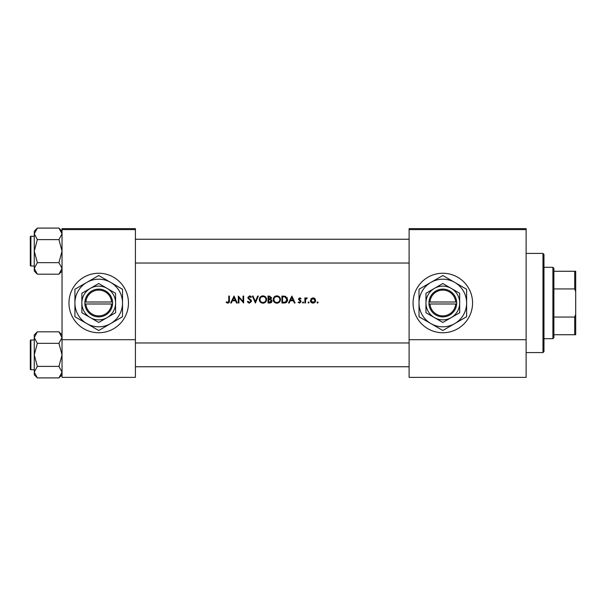 <?xml version="1.0" encoding="UTF-8"?>
<svg xmlns="http://www.w3.org/2000/svg" width="606" height="606" viewBox="0 0 606 606"><rect width="100%" height="100%" fill="white"/><g stroke="black" fill="none" stroke-linecap="round" stroke-linejoin="round"><path stroke-width="0.91" d="M98.725 273.253A29.747 29.747 0 0 0 68.97 303A29.747 29.747 0 0 0 98.725 332.747A29.747 29.747 0 0 0 128.472 303A29.747 29.747 0 0 0 98.725 273.253M442.819 273.253A29.747 29.747 0 0 0 413.072 303A29.747 29.747 0 0 0 442.819 332.747A29.747 29.747 0 0 0 472.566 303A29.747 29.747 0 0 0 442.819 273.253M226.114 302.379L227.788 303.174C229.06 302.947 229.598 302.136 229.409 300.743L229.409 296.061L228.788 296.061L228.788 300.674L227.826 302.47L226.485 301.841L226.114 302.379L226.485 301.841L227.826 302.47L228.788 300.674M231.333 303L232.393 300.773L235.537 300.773L236.56 303L237.241 303L234.037 296.061L230.659 303L231.333 303M249.498 303.174L251.482 301.296L248.452 297.47L249.475 296.592L250.831 297.485L251.392 297.054L249.543 295.88L247.831 297.501L250.854 301.288L249.498 302.47L247.975 301.311L247.384 301.659L249.498 303.174M252.369 296.061L255.399 303L258.33 296.061L257.664 296.061L255.353 301.53L253.035 296.061L252.369 296.061M273.192 299.561C273.404 301.78 274.624 302.985 276.851 303.174C279.078 302.977 280.29 301.758 280.495 299.523C280.298 297.281 279.063 296.061 276.798 295.88C274.586 296.099 273.382 297.326 273.192 299.561M281.919 296.061L281.919 303L284.062 303C286.297 302.985 287.479 301.856 287.608 299.614L285.517 296.311L281.919 296.061M298.197 302.402L299.652 303.091L301.137 301.621L299.091 299.144L299.75 298.463L300.629 298.993L301.046 298.561L299.75 297.841L298.47 299.167L300.515 301.652L299.622 302.47L298.614 301.932L298.197 302.402L298.614 301.932L299.622 302.47L300.515 301.652L299.576 300.644L300.341 301.167M302.47 302.508L303.053 303.091L303.629 302.508L303.053 301.932L302.47 302.508L303.053 301.932L303.629 302.508L303.053 303.091L302.47 302.508M304.879 297.925L304.879 303L305.5 303L305.606 299.553L307.28 298.016L305.5 298.675L305.5 297.925L304.879 297.925M316.976 302.508L317.559 303.091L318.135 302.508L317.559 301.932L316.976 302.508L317.559 301.932L318.135 302.508L317.559 303.091L316.976 302.508M310.393 300.478C310.537 302.083 311.416 302.955 313.022 303.091C314.62 302.955 315.491 302.083 315.643 300.478L314.946 298.675L313.022 297.841L311.09 298.675L310.59 301.485L313.022 303.091M307.992 302.508L308.568 303.091L309.143 302.508L308.568 301.932L307.992 302.508L308.568 301.932L309.143 302.508L308.568 303.091L307.992 302.508M289.183 303L290.236 300.773L293.38 300.773L294.41 303L295.084 303L291.88 296.061L288.501 303L289.183 303M268.034 296.061L268.034 303L269.912 303L272.124 301.03L270.791 299.258L271.594 297.781L269.39 296.061L268.034 296.061M259.307 299.561C259.519 301.78 260.739 302.985 262.974 303.174C265.201 302.977 266.413 301.758 266.61 299.523C266.413 297.281 265.178 296.061 262.913 295.88C260.701 296.099 259.504 297.326 259.307 299.561M238.31 296.061L238.31 303L238.931 303L238.931 297.546L243.65 303L243.65 296.061L243.029 296.061L243.029 301.523L238.31 296.061M135.411 229.621L62.032 229.621L62.032 228.629L135.411 228.629L135.411 377.371L62.032 377.371L62.032 339.693L135.411 339.693M62.032 229.621L62.032 339.693M526.122 229.621L526.122 377.371L409.103 377.371L409.103 228.629L526.122 228.629L526.122 229.621L409.103 229.621M526.122 339.693L409.103 339.693M317.559 301.932L318.135 302.508M314.082 298.046L314.544 298.311M314.984 300.871L313.022 302.47L311.014 300.485L313.022 298.463L315.022 300.485L314.87 299.712L313.022 298.463L311.393 299.303M312.628 302.432L313.416 302.432M311.158 299.712L311.052 300.871M308.568 301.932L309.143 302.508L308.568 301.932M306.015 298.084L306.545 297.857M306.939 298.553L306.416 298.493M305.697 299.273L305.515 300.425M303.053 301.932L303.629 302.508L303.053 303.091M299.75 297.841L300.129 297.902M299.75 298.463L299.091 299.144L299.75 298.463L300.629 298.993L299.75 298.463L299.266 299.606L301.137 301.621L299.652 303.091M299.985 300.129L300.902 300.841M298.47 299.167L298.553 298.66M291.834 297.41L293.054 300.061L290.577 300.061L291.834 297.41M287.108 297.622L287.342 298.091M287.57 300.243L287.38 300.993M287.229 301.341L286.926 301.841M285.6 302.803L284.79 302.962M286.964 300.015L285.161 296.963L286.986 299.614L285.32 302.114L282.54 302.288L282.54 296.773L284.661 296.864M283.941 296.796L283.025 296.773M284.85 302.212L285.691 301.955M286.04 301.743L286.896 300.417M283.335 302.288L284.335 302.258M273.601 297.834L274.223 296.963M274.23 296.955L275.404 296.16M275.965 295.978L276.442 295.895M276.798 295.88C279.055 296.061 280.29 297.273 280.495 299.523M279.434 302.114L278.896 302.568M278.881 302.576L277.571 303.114M276.851 303.174L275.442 302.917M274.806 302.576L274.26 302.129M273.806 301.583L273.465 300.962M279.813 300.114L279.866 299.523C279.692 301.349 278.677 302.333 276.828 302.47C275.01 302.326 274.01 301.356 273.814 299.553C273.988 297.743 274.995 296.758 276.828 296.592C278.669 296.735 279.677 297.713 279.866 299.523C279.677 297.713 278.662 296.735 276.828 296.592L276.238 296.652M276.245 302.417L277.419 302.417M279.571 300.834L279.767 300.326M273.844 299.152L274.329 301.197M275.722 302.273L276.131 302.394M276.056 296.69L275.533 296.879M271.761 302.159L270.723 302.886M270.526 298.675L270.965 297.788L268.655 298.993L268.655 296.773L270.89 297.387M269.072 298.993L269.564 298.978M271.162 300.205L270.367 299.788L271.503 301.03L268.655 302.288L268.655 299.705L270.367 299.788L269.072 299.705M270.829 302.083L271.382 300.508M269.541 302.288L270.056 302.265M270.405 302.22L270.821 302.083M259.724 297.834L260.345 296.963M260.353 296.955L261.216 296.304M262.08 295.978L262.557 295.895M262.913 295.88C265.178 296.061 266.405 297.273 266.61 299.523M265.549 302.114L263.686 303.114M262.974 303.174L261.565 302.917M260.928 302.576L260.375 302.121M259.898 301.553L259.58 300.962M265.928 300.114L265.989 299.523C265.807 301.349 264.792 302.333 262.943 302.47C261.125 302.326 260.125 301.356 259.936 299.553C260.11 297.743 261.11 296.758 262.943 296.592C264.784 296.735 265.799 297.713 265.989 299.523C265.792 297.713 264.784 296.735 262.943 296.592L262.36 296.652M262.368 302.417L263.534 302.417M265.686 300.834L265.882 300.326M260.444 297.887L259.936 299.553L260.444 301.197M261.8 302.258L262.254 302.394M262.171 296.69L261.656 296.879M248.392 302.864L247.877 302.402M247.384 301.659L247.975 301.311L248.248 301.735M250.823 301.538L249.967 299.97M250.854 301.288L250.611 300.606M249.733 299.781L248.218 298.561L247.831 297.501L249.543 295.88L250.573 296.19M250.619 296.228L251.217 296.826M250.316 296.91L249.884 296.66M249.687 296.607L248.452 297.47L249.142 298.546M248.915 298.372L249.846 299.061M250.376 299.462L250.937 300M251.119 300.228L251.437 300.94M233.984 297.41L235.211 300.061L232.727 300.061L233.984 297.41M229.379 301.583L229.182 302.402M542.976 253.422L543.968 254.406L543.968 351.594L542.976 352.578L542.976 253.422L526.122 253.422M30.3 251.134L30.3 240.226L30.3 251.134M62.032 271.094L58.941 274.185L37.352 274.185L34.269 268.42L37.352 262.663L34.269 251.134L37.352 239.612L34.269 233.855L37.352 228.091L34.269 231.181L34.269 271.094L37.352 274.185L34.269 268.42L34.33 269.215L34.269 268.42L37.352 262.663L34.269 251.134L37.352 239.612L34.269 233.855L37.352 228.091L58.941 228.091L62.032 233.855L61.971 233.06L62.032 233.855L58.941 239.612L37.352 239.612L58.941 239.612L62.032 251.134L58.941 262.663L37.352 262.663L58.941 262.663L62.032 268.42L58.941 274.185L37.352 274.185L34.269 271.094L34.269 231.181L37.352 228.091L58.941 228.091L61.971 233.06L62.032 233.855L58.941 239.612L62.032 251.134L58.941 262.663L62.032 268.42L58.941 274.185L62.032 271.094M30.898 266.011A0.598 0.598 0 0 1 30.3 265.42L30.3 236.855A0.598 0.598 0 0 1 30.898 236.264L34.269 236.264L30.898 236.264A0.598 0.598 0 0 0 30.3 236.855L30.3 238.249L30.3 236.855A0.598 0.598 0 0 1 30.898 236.264A0.598 0.598 0 0 0 30.3 236.855L30.3 265.42A0.598 0.598 0 0 0 30.898 266.011L34.269 266.011L30.898 266.011L30.898 236.264L30.898 266.011M30.898 339.989L30.898 369.736A0.598 0.598 0 0 1 30.3 369.145L30.3 340.58A0.598 0.598 0 0 1 30.898 339.989L34.269 339.989L30.898 339.989A0.598 0.598 0 0 0 30.3 340.58L30.3 341.973M30.3 369.145L30.3 367.751M34.269 372.145L34.33 372.94L34.269 372.145L37.352 366.388L34.269 354.866L37.352 343.337L34.269 337.58L37.352 331.815L34.269 334.906L34.269 374.819L37.352 377.909L34.269 372.145M62.032 334.906L58.941 331.815L62.032 337.58L61.971 336.784L62.032 337.58L58.941 343.337L37.352 343.337M62.032 374.819L58.941 377.909L37.352 377.909M30.898 369.736L34.269 369.736M58.941 331.815L37.352 331.815L34.269 334.906M58.941 343.337L62.032 354.866L58.941 366.388L37.352 366.388M58.941 366.388L62.032 372.145L58.941 377.909M552.892 338.701L552.892 267.299L553.884 268.291L553.884 337.709L552.892 338.701L543.968 338.701M552.892 267.299L543.968 267.299M575.7 334.732L574.708 334.732L574.708 317.059L575.7 314.393L575.7 334.732M553.884 334.732L574.708 334.732M553.884 271.268L575.7 271.268L575.7 314.393M553.884 317.059L574.708 317.059M575.7 291.607L574.708 288.941L574.708 271.268M553.884 288.941L574.708 288.941M429.965 303.992L456.704 303.992L456.666 302.008A13.885 13.885 0 0 0 442.819 289.115A13.885 13.885 0 0 0 428.972 302.008L428.934 303.992L429.965 303.992A12.893 12.893 0 0 0 442.819 315.893A12.893 12.893 0 0 0 455.674 303.992M428.972 303.992A13.885 13.885 0 0 0 442.819 316.885A13.885 13.885 0 0 0 456.666 303.992M459.681 293.266L442.819 283.532L425.965 293.266L425.965 312.734L442.819 322.468L459.681 312.734L459.681 293.266M425.965 293.266L425.965 312.734M454.72 323.612A23.801 23.801 0 0 0 454.72 282.388A23.801 23.801 0 0 0 419.019 303A23.801 23.801 0 0 0 454.72 323.612L466.62 316.741L466.62 289.259L442.819 275.518L419.019 289.259L419.019 316.741L442.819 330.482L454.72 323.612M451.25 317.597A16.854 16.854 0 0 0 451.25 288.403A16.854 16.854 0 0 0 425.965 303A16.854 16.854 0 0 0 451.25 317.597M456.666 302.008L428.972 302.008M455.674 302.008A12.893 12.893 0 0 0 442.819 290.107A12.893 12.893 0 0 0 429.965 302.008M85.87 303.992L112.602 303.992L112.572 302.008A13.885 13.885 0 0 0 98.725 289.115A13.885 13.885 0 0 0 84.878 302.008L84.84 303.992L85.87 303.992A12.893 12.893 0 0 0 98.725 315.893A12.893 12.893 0 0 0 111.58 303.992M84.878 303.992A13.885 13.885 0 0 0 98.725 316.885A13.885 13.885 0 0 0 112.572 303.992M115.579 293.266L98.725 283.532L81.863 293.266L81.863 312.734L98.725 322.468L115.579 312.734L115.579 293.266M81.863 293.266L81.863 312.734M110.625 323.612A23.801 23.801 0 0 0 110.625 282.388A23.801 23.801 0 0 0 74.924 303A23.801 23.801 0 0 0 110.625 323.612L122.526 316.741L122.526 289.259L98.725 275.518L74.924 289.259L74.924 316.741L98.725 330.482L110.625 323.612M107.148 317.597A16.854 16.854 0 0 0 107.148 288.403A16.854 16.854 0 0 0 81.863 303A16.854 16.854 0 0 0 107.148 317.597M112.572 302.008L84.878 302.008M111.58 302.008A12.893 12.893 0 0 0 98.725 290.107A12.893 12.893 0 0 0 85.87 302.008M542.976 352.578L526.122 352.578M409.103 239.241L135.411 239.241L409.103 239.241M409.103 263.034L135.411 263.034L409.103 263.034M62.032 231.181L58.941 228.091L62.032 231.181M135.411 366.759L409.103 366.759M135.411 342.966L409.103 342.966"/></g></svg>
